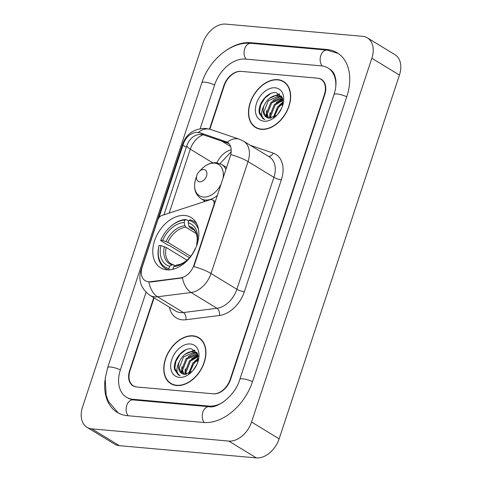 <?xml version="1.0" encoding="UTF-8"?>
<svg xmlns="http://www.w3.org/2000/svg" width="482" height="482" viewBox="0 0 482 482"><rect width="100%" height="100%" fill="white"/><g stroke="black" fill="none" stroke-linecap="round" stroke-linejoin="round"><path stroke-width="0.72" d="M193.957 265.064A14.984 10.279 -58.6 0 1 180.521 277.891L150.396 281.711A14.984 10.279 -58.6 0 1 148.45 281.753A14.984 10.279 -58.6 0 1 145.227 280.717A14.984 10.279 -58.6 0 1 142.214 266.956L157.728 220.045A5.549 3.808 121.4 0 1 161.952 215.466L210.013 199.789A5.549 3.808 121.4 0 1 211.484 199.602A5.549 3.808 121.4 0 1 212.676 199.988A5.549 3.808 121.4 0 1 213.797 205.085L193.957 265.064L194.294 265.269L193.782 266.576A19.425 4.531 -161.7 0 1 211.02 273.517A22.196 15.225 121.4 0 1 191.107 292.52A19.425 12.399 -97.2 0 1 182.467 277.861L150.896 282.018L147.179 281.627M166.838 269.787A29.414 20.172 -58.6 0 0 195.3 248.911A29.414 20.172 -58.6 0 0 191.125 217.521A29.414 20.172 -58.6 0 0 184.799 215.478A29.414 20.172 -58.6 0 0 156.337 236.349A29.414 20.172 -58.6 0 0 160.506 267.745A29.414 20.172 -58.6 0 0 166.838 269.787M154.089 297.864L130.044 370.556A16.647 11.417 -58.6 0 0 133.394 385.841A16.647 11.417 -58.6 0 0 136.978 386.998L213.056 393.788A16.647 11.417 -58.6 0 0 230.155 379.491L324.368 94.623A16.647 11.417 -58.6 0 0 321.018 79.337A16.647 11.417 -58.6 0 0 317.433 78.18L241.355 71.39A16.647 11.417 -58.6 0 0 224.257 85.688L209.863 129.206M335.725 87.115A29.968 20.551 -58.6 0 0 327.953 67.962A29.968 20.551 -58.6 0 0 321.5 65.883L245.422 59.093A29.968 20.551 -58.6 0 0 214.647 84.832L200.163 128.634M146.04 292.285L120.434 369.7A29.968 20.551 -58.6 0 0 126.459 397.216A29.968 20.551 -58.6 0 0 132.912 399.295L208.989 406.085A29.968 20.551 -58.6 0 0 223.124 402.145M225.66 24.1A22.196 15.225 -58.6 0 0 202.868 43.163L82.561 406.935A22.196 15.225 -58.6 0 0 87.025 427.317A22.196 15.225 -58.6 0 0 91.803 428.86L228.751 441.078A22.196 15.225 -58.6 0 0 251.544 422.015L371.851 58.25A22.196 15.225 -58.6 0 0 367.386 37.867A22.196 15.225 -58.6 0 0 362.609 36.325L225.66 24.1M87.025 427.317L114.614 444.133A22.196 15.225 -58.6 0 0 119.391 445.675L256.34 457.9A22.196 15.225 -58.6 0 0 279.132 438.837L399.439 75.065A22.196 15.225 -58.6 0 0 394.975 54.683L367.386 37.867M105.016 380.105A47.724 32.734 -58.6 0 0 117.216 412.381A47.724 32.734 -58.6 0 0 127.489 415.689L203.573 422.479A47.724 32.734 -58.6 0 0 252.58 381.491L346.793 96.629A47.724 32.734 -58.6 0 0 337.195 52.803A47.724 32.734 -58.6 0 0 326.923 49.489L250.845 42.699A47.724 32.734 -58.6 0 0 226.841 49.953M195.041 362.103A27.745 19.033 -58.6 0 0 189.601 371.827M279.765 105.926A27.745 19.033 -58.6 0 0 274.324 115.65M176.629 385.528A26.914 18.461 -58.6 0 0 202.675 366.428A26.914 18.461 -58.6 0 0 198.855 337.695A26.914 18.461 -58.6 0 0 193.065 335.827A26.914 18.461 -58.6 0 0 167.019 354.933A26.914 18.461 -58.6 0 0 170.833 383.66A26.914 18.461 -58.6 0 0 176.629 385.528M200.181 338.623A26.914 18.461 -58.6 0 0 199.211 338.237M261.346 129.351A26.914 18.461 -58.6 0 0 287.393 110.251A26.914 18.461 -58.6 0 0 283.579 81.524A26.914 18.461 -58.6 0 0 277.783 79.657A26.914 18.461 -58.6 0 0 251.737 98.756A26.914 18.461 -58.6 0 0 255.556 127.483A26.914 18.461 -58.6 0 0 261.346 129.351M284.904 82.452A26.914 18.461 -58.6 0 0 283.934 82.067M163.964 214.809L186.998 145.209C189.655 138.575 193.969 134.972 199.934 134.388L203.729 134.96L229.022 143.57M158.855 217.858L183.618 143.148C186.438 136.611 190.745 133.002 196.554 132.327L200.235 132.833L227.522 142.28M230.806 154.632A19.425 4.531 18.3 0 1 248.037 161.572A22.196 15.225 121.4 0 0 243.579 141.19L239.458 139.262A19.425 13.972 -71.2 0 0 227.347 142.172C230.733 144.401 231.884 148.552 230.806 154.632L194.294 265.269M153.746 297.653L129.646 370.519A16.647 11.417 -58.6 0 0 132.99 385.805A16.647 11.417 -58.6 0 0 136.575 386.962L213.46 393.824A16.647 11.417 -58.6 0 0 230.553 379.527L324.766 94.659A16.647 11.417 -58.6 0 0 321.422 79.373A16.647 11.417 -58.6 0 0 317.837 78.217L240.952 71.354A16.647 11.417 -58.6 0 0 223.859 85.651L209.489 129.098M256.201 127.555A26.914 18.461 -58.6 0 0 256.99 128.236M171.478 383.726A26.914 18.461 -58.6 0 0 172.267 384.413M183.329 374.159L181.702 369.796L186.106 358.566L196.433 353.824L197.433 354.011M183.865 374.285L182.564 370.327L186.968 359.09L197.74 354.415M197.704 362.41L197.337 353.39L191.571 348.908C182.943 347.076 172.303 360.801 174.653 369.658L178.334 374.918L180.141 375.713C176.189 373.201 175.888 368.622 179.244 361.97C182.389 355.162 186.974 351.746 192.987 351.721L195.861 352.704L197.716 354.348M181.744 370.26L181.871 373.556L179.111 368.224L183.522 356.993L193.848 352.252L196.282 352.981M195.861 352.704L197.506 353.782M192.975 370.538L196.903 364.392M188.583 373.707L193.005 362.771L198.283 358.879M189.444 373.297L193.866 363.295L198.204 359.855M185.678 374.406L185.148 371.899L189.553 360.669L198.114 355.915M186.341 374.339L186.01 372.429L190.414 361.193L198.204 356.541M179.244 361.97A12.544 8.604 -58.6 0 0 181.762 373.49A12.544 8.604 -58.6 0 0 184.461 374.363L192.041 371.514M192.981 336.087A26.637 18.268 -58.6 0 0 167.2 354.987A26.637 18.268 -58.6 0 0 170.977 383.425A26.637 18.268 -58.6 0 0 176.713 385.269A26.637 18.268 -58.6 0 0 202.488 366.368A26.637 18.268 -58.6 0 0 198.711 337.936A26.637 18.268 -58.6 0 0 192.981 336.087M179.322 377.382A18.093 12.412 -58.6 0 0 191.679 371.935A18.093 12.412 -58.6 0 0 197.982 361.596A18.093 12.412 -58.6 0 0 190.372 343.973A18.093 12.412 -58.6 0 0 171.791 359.512A18.093 12.412 -58.6 0 0 179.322 377.382M178.346 374.924L174.839 368.26L175.996 361.12L180.16 354.252L185.829 349.769M188.239 352.444L194.963 350.336M191.691 354.547L195.873 352.788M195.963 352.764L196.915 352.577M195.138 356.65L197.982 355.294M184.69 354.535L194.595 350.077M181.431 373.243L181.907 366.742M188.143 356.638L195.282 352.565M195.517 352.505L196.728 352.276M184.763 374.394L185.353 368.844M191.589 358.741L197.885 354.915M195.041 360.843L198.301 358.403M268.046 117.988L266.419 113.625L270.83 102.395L281.157 97.653L282.151 97.834M268.588 118.108L267.281 114.15L271.691 102.919L282.458 98.244M282.428 106.233L282.06 97.213L276.288 92.731C267.661 90.899 257.027 104.624 259.376 113.481L263.058 118.741L264.865 119.536C260.913 117.024 260.611 112.445 263.961 105.799C267.112 98.985 271.697 95.569 277.71 95.55L280.584 96.527L282.44 98.177M266.576 117.373L263.835 112.047L268.239 100.816L278.572 96.075L281.006 96.804M280.584 96.527L282.229 97.611M277.698 114.361L281.621 108.215M273.3 117.53L277.722 106.594L283.006 102.702M274.168 117.12L278.584 107.125L282.928 103.678M270.402 118.229L269.872 115.728L274.276 104.492L282.832 99.738M271.065 118.162L270.733 116.252L275.138 105.022L282.928 100.364M263.961 105.799A12.544 8.604 -58.6 0 0 266.486 117.319A12.544 8.604 -58.6 0 0 269.185 118.186L276.764 115.337M277.698 79.91A26.637 18.268 -58.6 0 0 251.923 98.816A26.637 18.268 -58.6 0 0 255.701 127.248A26.637 18.268 -58.6 0 0 261.431 129.098A26.637 18.268 -58.6 0 0 287.212 110.191A26.637 18.268 -58.6 0 0 283.434 81.759A26.637 18.268 -58.6 0 0 277.698 79.91M264.04 121.211A18.093 12.412 -58.6 0 0 276.403 115.758A18.093 12.412 -58.6 0 0 282.705 105.419A18.093 12.412 -58.6 0 0 275.089 87.796A18.093 12.412 -58.6 0 0 256.508 103.335A18.093 12.412 -58.6 0 0 264.04 121.211M263.07 118.753L259.563 112.083L260.72 104.949L264.883 98.081L270.547 93.592M272.963 96.273L279.687 94.165M266.594 117.379L266.462 114.083M276.409 98.376L280.59 96.611M280.687 96.587L281.639 96.4M279.861 100.479L282.705 99.117M269.414 98.364L279.319 93.9M266.154 117.072L266.63 110.571M272.866 100.467L280.006 96.388M280.241 96.328L281.452 96.099M269.48 118.217L270.077 112.674M276.313 102.57L282.609 98.738M279.759 104.672L283.024 102.232M197.355 243.531L196.867 243.488A23.865 16.364 -58.6 0 0 188.161 222.823L188.95 226.118L189.92 227.618L194.3 230.288M189.474 257.719L169.471 245.531L168.079 245.121L160.699 240.62L160.813 240.271A26.414 18.117 -58.6 0 1 168.947 228.088L169.218 227.817A27.528 18.876 -58.6 0 1 185.968 219.485L188.709 221.154M196.656 223.648A27.528 18.876 -58.6 0 0 193.939 221.443A27.528 18.876 -58.6 0 0 189.974 219.84L188.944 220.449A26.414 18.117 -58.6 0 1 198.542 229.643M185.968 219.485L184.937 220.093A26.414 18.117 -58.6 0 0 168.947 228.088M172.978 269.269L172.899 268.956A26.414 18.117 -58.6 0 0 174.677 268.781M184.937 220.093L184.154 222.467A23.865 16.364 -58.6 0 0 162.663 240.434L160.813 240.271M188.161 222.823L188.944 220.449M172.899 268.956L173.689 266.582A23.865 16.364 -58.6 0 0 187.932 259.37A23.865 16.364 -58.6 0 0 195.174 248.616L195.427 248.634M162.663 240.434L167.869 242.35L190.679 256.255M196.234 233.553L185.913 227.257L184.943 225.757L184.154 222.467M197.228 244.97L196.602 244.278L196.867 243.488M188.546 258.756C184.473 262.63 180.515 264.702 176.677 264.98L173.689 266.582M189.92 227.618A20.533 14.08 -58.6 0 1 192.39 228.691C194.716 230.619 195.951 232.125 196.102 233.21L196.62 234.74C197.385 237.457 197.379 240.645 196.602 244.296L196.602 244.278A21.347 14.641 -58.6 0 0 188.95 226.118M169.248 270.047L168.899 268.601A26.414 18.117 -58.6 0 1 159.12 245.392L159 245.742A27.528 18.876 -58.6 0 0 165.284 268.45A27.528 18.876 -58.6 0 0 168.483 269.854M159.12 245.392L160.97 245.561A23.865 16.364 -58.6 0 0 169.682 266.227L168.899 268.601M187.016 260.178L166.176 247.471L160.97 245.561M169.682 266.227L172.02 264.841L173.49 264.823L175.05 265.775M166.176 247.471A20.533 14.08 -58.6 0 0 171.014 263.756L173.49 264.823M203.729 169.513A6.658 4.567 -58.6 0 0 199.18 171.52A6.658 4.567 -58.6 0 0 196.861 175.328A6.658 4.567 -58.6 0 0 199.662 181.81A6.658 4.567 -58.6 0 0 206.501 176.093A6.658 4.567 -58.6 0 0 203.729 169.513M214.135 205.29L213.797 205.085M150.396 281.711L150.896 282.018M180.521 277.891L181.015 278.192M118.217 412.954L108.299 401.187L106.148 395.246L105.209 378.352L107.667 367.597L201.88 82.735A8.881 2.073 18.3 0 1 214.598 84.977M201.88 82.735C209.074 60.027 231.264 41.187 250.989 43.314A8.881 6.121 95.1 0 0 244.609 49.031A8.881 6.121 95.1 0 0 246.109 59.153M250.989 43.314L327.073 50.104A8.881 6.121 95.1 0 0 320.687 55.834A8.881 6.121 95.1 0 0 322.205 65.962M346.739 96.774A8.881 2.073 -161.7 0 0 334.02 94.526L239.813 379.394C235.168 396.029 216.864 408.802 209.14 406.7L133.056 399.909L128.531 398.475M252.532 381.642A8.881 2.073 -161.7 0 0 239.813 379.394M204.254 422.533A8.881 6.121 -84.9 0 1 202.759 412.411A8.881 6.121 -84.9 0 1 209.14 406.7M128.176 415.749A8.881 6.121 -84.9 0 1 126.676 405.627A8.881 6.121 -84.9 0 1 133.056 399.909M107.667 367.597A8.881 2.073 18.3 0 1 120.386 369.845M399.439 75.065L371.851 58.25M279.132 438.837L251.544 422.015M256.34 457.9L228.751 441.078M119.391 445.675L91.803 428.86M251.996 43.404L250.845 42.699M328.115 50.218L326.923 49.489M210.08 406.754L208.989 406.085M134.068 400L132.912 399.295M250.417 145.359L273.155 153.095A27.745 19.033 121.4 0 1 281.355 179.798L244.332 291.743A27.745 19.033 121.4 0 1 219.443 315.493A5.549 3.543 82.8 0 0 216.972 308.287L191.107 292.52L157.542 296.773A22.196 15.225 121.4 0 1 154.656 296.84A22.196 15.225 121.4 0 1 149.878 295.297L175.743 311.065A22.196 15.225 -58.6 0 0 180.521 312.607A22.196 15.225 -58.6 0 0 183.407 312.547L216.972 308.287A22.196 15.225 -58.6 0 0 236.879 289.284L273.903 177.34A22.196 15.225 -58.6 0 0 269.438 156.957L243.579 141.19M148.884 282.006A19.425 12.399 -97.2 0 0 157.542 296.773L183.407 312.547A5.549 3.543 82.8 0 1 185.883 319.753A27.745 19.033 121.4 0 1 169.441 307.227M183.618 143.148A19.425 4.531 -161.7 0 0 182.672 144.028L140.991 270.065A19.425 4.531 18.3 0 1 141.581 269.372M281.355 179.798A5.549 1.295 -161.7 0 1 273.903 177.34L248.037 161.572L211.02 273.517L236.879 289.284A5.549 1.295 -161.7 0 0 244.332 291.743M198.361 132.399A19.425 13.972 -71.2 0 1 210.556 129.429L239.458 139.262M186.847 145.642A14.984 3.494 -161.7 0 0 190.306 149.161A17.762 12.177 121.4 0 1 203.097 134.767M169.152 213.116L190.306 149.161L212.773 162.862M219.443 315.493L185.883 319.753M268.492 156.379A5.549 3.995 108.8 0 0 273.155 153.095M221.696 141.075L230.631 146.522M231.215 149.878A17.762 12.177 -58.6 0 0 216.978 162.814M204.344 200.681L203.988 201.753M226.172 141.654L228.655 143.166M200.235 132.833L203.729 134.96M182.877 145.221L186.293 147.305M184.943 225.757A21.347 14.641 -58.6 0 0 166.061 241.554M176.026 265.196A21.347 14.641 -58.6 0 0 188.245 259.051M185.913 227.257A20.533 14.08 -58.6 0 0 167.869 242.35M164.368 246.676A21.347 14.641 -58.6 0 0 172.02 264.841M222.841 178.955A18.352 12.586 -58.6 0 0 214.562 163.151A18.352 12.586 -58.6 0 0 202.03 168.676C206.404 164.404 211.158 162.428 216.298 162.735L221.798 164.525A19.979 13.701 -58.6 0 1 225.95 169.562M196.861 175.328L195.638 179.165A18.352 12.586 -58.6 0 0 203.356 197.036A18.352 12.586 -58.6 0 0 221.316 183.576M205.368 201.301L201 198.638A19.979 13.701 -58.6 0 0 205.296 200.024A19.979 13.701 -58.6 0 0 217.394 195.439M215.352 201.615L212.676 199.988M338.165 53.43L327.073 50.104M330.019 69.227C334.466 72.722 334.303 74.367 335.394 77.656C336.514 82.386 336.05 88.013 334.02 94.526M210.556 129.429L205.694 128.399C194.15 128.495 186.474 133.707 182.672 144.028M140.991 270.065C138.021 280.301 140.985 288.712 149.878 295.297M231.203 151.71L220.015 163.627M173.237 384.799L170.977 383.425M200.97 339.31L198.711 337.936M257.96 128.622L255.701 127.248M285.693 83.133L283.434 81.759M196.216 222.829L193.939 221.443M167.555 269.836L165.284 268.45M199.18 171.52L202.03 168.676M201 198.638C194.993 194.33 193.204 187.835 195.638 179.165M226.642 167.477L221.798 164.525"/></g></svg>

